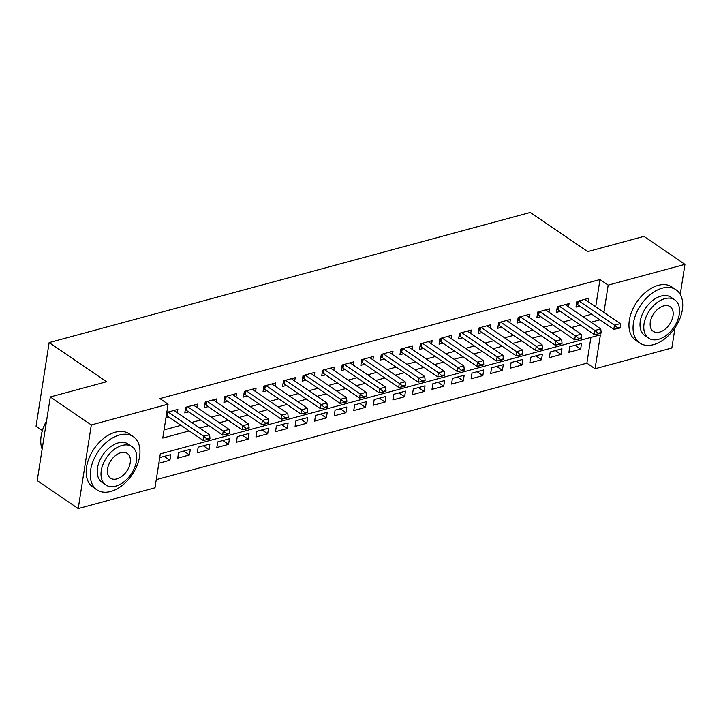 <?xml version="1.0" encoding="UTF-8"?>
<svg xmlns="http://www.w3.org/2000/svg" width="721" height="721" viewBox="0 0 721 721"><rect width="100%" height="100%" fill="white"/><g stroke="black" fill="none" stroke-linecap="round" stroke-linejoin="round"><path stroke-width="1.08" d="M42.377 430.536L36.05 426.219L49.145 342.583L530.314 212.443L587.714 251.602L643.952 236.389L684.95 264.364L680.245 294.402M675.027 327.74L671.855 347.991L595.077 368.755L600.395 334.85L160.296 453.888L154.988 487.793L78.21 508.557L91.315 424.93L168.083 404.166L162.775 438.071L189.217 430.915M156.268 479.636L586.885 363.159L595.077 368.755M91.315 424.93L50.308 396.956L37.213 480.592L78.21 508.557M177.339 412.718L177.853 409.402L166.794 412.394M196.896 407.428L197.419 404.111L185.676 407.284L184.792 412.935L188.65 411.889M216.453 402.138L216.976 398.821L205.242 401.994L204.349 407.644L208.207 406.599M236.01 396.847L236.533 393.531L224.799 396.703L223.916 402.354L227.764 401.309M255.576 391.557L256.09 388.24L244.356 391.413L243.473 397.064L247.33 396.018M275.134 386.267L275.656 382.95L263.922 386.123L263.03 391.773L266.887 390.728M294.691 380.976L295.213 377.66L283.479 380.832L282.596 386.483L286.444 385.438M314.257 375.686L314.771 372.369L303.036 375.542L302.153 381.193L306.001 380.147M333.814 370.396L334.337 367.079L322.593 370.252L321.71 375.902L325.568 374.857M353.371 365.105L353.894 361.789L342.16 364.961L341.276 370.612L345.125 369.567M372.937 359.815L373.451 356.498L361.717 359.671L360.833 365.322L364.682 364.276M392.494 354.525L393.008 351.208L381.274 354.381L380.391 360.031L384.248 358.986M412.051 349.234L412.574 345.918L400.84 349.09L399.948 354.741L403.805 353.696M431.609 343.944L432.131 340.627L420.397 343.8L419.514 349.451L423.362 348.405M451.175 338.654L451.688 335.337L439.954 338.51L439.071 344.16L442.928 343.115M470.732 333.363L471.255 330.047L459.511 333.219L458.628 338.87L462.485 337.825M490.289 328.073L490.812 324.756L479.077 327.929L478.194 333.58L482.043 332.534M509.855 322.774L510.369 319.466L498.635 322.638L497.751 328.289L501.6 327.244M529.412 317.483L529.935 314.167L518.192 317.348L517.308 322.999L521.166 321.954M548.969 312.193L549.492 308.876L537.758 312.058L536.866 317.709L540.723 316.663M568.527 306.903L569.049 303.586L557.315 306.767L556.432 312.418L560.28 311.373M574.961 345.278L580.648 349.153L568.914 352.335L569.797 346.684L581.532 343.502L580.648 349.153M555.404 350.568L561.082 354.444L549.348 357.625L550.231 351.974L561.974 348.793L561.082 354.444M535.847 355.859L541.525 359.734L529.791 362.915L530.674 357.265L542.408 354.083L541.525 359.734M516.29 361.149L521.968 365.024L510.234 368.206L511.117 362.555L522.851 359.373L521.968 365.024M496.724 366.439L502.411 370.315L490.668 373.496L491.56 367.845L503.294 364.664L502.411 370.315M477.167 371.73L482.845 375.605L471.11 378.786L471.994 373.136L483.728 369.954L482.845 375.605M457.61 377.029L463.288 380.895L451.553 384.077L452.437 378.426L464.171 375.244L463.288 380.895M438.044 382.319L443.73 386.186L431.996 389.367L432.879 383.716L444.614 380.544L443.73 386.186M418.486 387.61L424.164 391.485L412.43 394.657L413.313 389.007L425.057 385.834L424.164 391.485M398.929 392.9L404.607 396.775L392.873 399.948L393.756 394.297L405.49 391.124L404.607 396.775M379.372 398.19L385.05 402.066L373.316 405.238L374.199 399.587L385.933 396.415L385.05 402.066M359.806 403.481L365.493 407.356L353.75 410.528L354.642 404.878L366.376 401.705L365.493 407.356M340.249 408.771L345.927 412.646L334.193 415.819L335.076 410.168L346.81 406.995L345.927 412.646M320.692 414.061L326.37 417.937L314.635 421.109L315.519 415.458L327.253 412.286L326.37 417.937M301.126 419.352L306.813 423.227L295.069 426.399L295.961 420.749L307.696 417.576L306.813 423.227M281.569 424.642L287.246 428.517L275.512 431.69L276.395 426.039L288.139 422.866L287.246 428.517M262.011 429.932L267.689 433.808L255.955 436.98L256.838 431.329L268.572 428.157L267.689 433.808M242.454 435.223L248.132 439.098L236.398 442.27L237.281 436.62L249.015 433.447L248.132 439.098M222.888 440.513L228.566 444.388L216.832 447.561L217.715 441.91L229.458 438.738L228.566 444.388M203.331 445.803L209.009 449.679L197.275 452.851L198.158 447.2L209.892 444.028L209.009 449.679M183.774 451.094L189.452 454.969L177.717 458.141L178.601 452.491L190.335 449.318L189.452 454.969M586.885 363.159L590.914 337.419M158.827 463.252L169.895 460.259L170.778 454.609L159.72 457.601M595.708 306.813L599.98 279.532L159.882 398.569L168.083 404.166M164.055 429.905L181.016 425.318M191.606 422.452L200.573 420.028M211.172 417.162L220.139 414.737M230.729 411.871L239.696 409.447M250.286 406.581L259.254 404.157M269.852 401.291L278.811 398.866M289.409 396L298.377 393.576M308.967 390.71L317.934 388.286M328.533 385.42L337.491 382.995M348.09 380.129L357.057 377.705M367.647 374.839L376.614 372.415M387.204 369.549L396.171 367.124M406.77 364.258L415.729 361.834M426.327 358.968L435.295 356.544M445.884 353.678L454.852 351.253M465.451 348.387L474.409 345.963M485.008 343.097L493.975 340.673M504.565 337.807L513.532 335.382M524.122 332.516L533.089 330.092M543.688 327.226L552.647 324.801M563.245 321.936L572.213 319.511M582.802 316.645L591.77 314.221M588.093 301.612L588.606 298.296L576.872 301.477L575.989 307.128L579.846 306.083M165.911 418.045L169.084 417.18M50.308 396.956L106.546 381.742L49.145 342.583M599.98 279.532L608.182 285.128L684.95 264.364M603.91 312.409L608.182 285.128M199.807 428.049L208.775 425.624M219.373 422.758L228.332 420.334M238.93 417.468L247.898 415.044M258.488 412.178L267.455 409.753M278.045 406.887L287.012 404.463M297.611 401.597L306.578 399.173M317.168 396.307L326.135 393.882M336.725 391.016L345.692 388.592M356.291 385.726L365.25 383.302M375.848 380.436L384.816 378.011M395.405 375.145L404.373 372.721M414.972 369.855L423.93 367.431M434.529 364.565L443.496 362.14M454.086 359.274L463.053 356.85M473.643 353.984L482.61 351.56M493.209 348.694L502.167 346.269M512.766 343.403L521.734 340.979M532.323 338.113L541.291 335.689M551.889 332.823L560.848 330.398M571.447 327.532L580.414 325.108M591.004 322.242L599.971 319.818M164.208 456.384L169.895 460.259M617.789 327.947L617.681 328.623L620.61 327.83L620.718 327.154L617.789 327.947L614.454 325.189L613.814 329.263L577.737 304.641A2.578 1.19 8.9 0 0 577.142 304.334L576.476 304.046M584.758 299.341L620.321 323.603L614.454 325.189L578.891 300.927M620.718 327.154L620.321 323.603M613.814 329.263L617.681 328.623M653.469 344.665A32.211 20.539 124.3 0 0 679.714 319.024A32.211 20.539 124.3 0 0 676.046 289.797A32.211 20.539 124.3 0 0 662.32 288.157A32.211 20.539 124.3 0 0 636.075 313.797A32.211 20.539 124.3 0 0 639.743 343.016A32.211 20.539 124.3 0 0 653.469 344.665M676.046 289.797L671.945 287.003A32.211 20.539 124.3 0 0 658.219 285.363A32.211 20.539 124.3 0 0 631.975 311.003A32.211 20.539 124.3 0 0 635.643 340.222L639.743 343.016M648.594 338.14L644.826 335.571A23.189 14.79 -55.7 0 1 642.186 314.527A23.189 14.79 -55.7 0 1 661.076 296.07A23.189 14.79 -55.7 0 1 670.963 297.25L674.739 299.828A23.189 14.79 124.3 0 0 664.852 298.638A23.189 14.79 124.3 0 0 645.962 317.105A23.189 14.79 124.3 0 0 648.594 338.14A23.189 14.79 124.3 0 0 658.48 339.33A23.189 14.79 124.3 0 0 677.37 320.863A23.189 14.79 124.3 0 0 674.739 299.828M663.717 305.875A14.943 9.526 124.3 0 0 651.541 317.772A14.943 9.526 124.3 0 0 653.244 331.327A14.943 9.526 124.3 0 0 659.616 332.093A14.943 9.526 124.3 0 0 671.792 320.196A14.943 9.526 124.3 0 0 670.088 306.641A14.943 9.526 124.3 0 0 663.717 305.875M110.683 491.479A32.211 20.539 124.3 0 0 136.927 465.838A32.211 20.539 124.3 0 0 133.268 436.611A32.211 20.539 124.3 0 0 119.533 434.97A32.211 20.539 124.3 0 0 93.297 460.611A32.211 20.539 124.3 0 0 96.956 489.829A32.211 20.539 124.3 0 0 110.683 491.479M133.268 436.611L129.167 433.817A32.211 20.539 124.3 0 0 115.432 432.167A32.211 20.539 124.3 0 0 89.197 457.808A32.211 20.539 124.3 0 0 92.856 487.035L96.956 489.829M105.816 484.954L102.04 482.385A23.189 14.79 -55.7 0 1 99.399 461.341A23.189 14.79 -55.7 0 1 118.298 442.883A23.189 14.79 -55.7 0 1 128.185 444.064L131.952 446.632A23.189 14.79 124.3 0 0 122.065 445.452A23.189 14.79 124.3 0 0 103.175 463.918A23.189 14.79 124.3 0 0 105.816 484.954A23.189 14.79 124.3 0 0 115.693 486.134A23.189 14.79 124.3 0 0 134.593 467.677A23.189 14.79 124.3 0 0 131.952 446.632M120.939 452.689A14.943 9.526 124.3 0 0 108.763 464.585A14.943 9.526 124.3 0 0 110.457 478.14A14.943 9.526 124.3 0 0 116.829 478.906A14.943 9.526 124.3 0 0 129.005 467.01A14.943 9.526 124.3 0 0 127.302 453.446A14.943 9.526 124.3 0 0 120.939 452.689M46.514 421.226A32.211 20.539 124.3 0 0 41.349 434.79A32.211 20.539 124.3 0 0 42.142 449.138M41.394 434.556A31.436 20.044 -55.7 0 1 41.439 434.33A31.436 20.044 -55.7 0 1 46.55 420.956M598.223 333.237L598.124 333.913L601.053 333.12L601.161 332.444L598.223 333.237L594.888 330.479L594.257 334.553L558.171 309.94A2.578 1.19 8.9 0 0 557.585 309.624L556.909 309.336M565.201 304.632L600.764 328.893L594.888 330.479L559.325 306.218M601.161 332.444L600.764 328.893M594.257 334.553L598.124 333.913M578.666 338.528L578.557 339.203L581.496 338.41L581.604 337.734L578.666 338.528L575.331 335.77L574.691 339.843L538.614 315.23A2.578 1.19 8.9 0 0 538.028 314.915L537.352 314.626M545.635 309.922L581.198 334.183L575.331 335.77L539.768 311.508M581.604 337.734L581.198 334.183M574.691 339.843L578.557 339.203M559.108 343.818L559 344.494L561.929 343.701L562.038 343.025L559.108 343.818L555.774 341.06L555.134 345.134L519.057 320.521A2.578 1.19 8.9 0 0 518.471 320.205L517.795 319.917M526.078 315.212L561.641 339.474L555.774 341.06L520.211 316.798M562.038 343.025L561.641 339.474M555.134 345.134L559 344.494M539.542 349.108L539.443 349.784L542.372 348.991L542.48 348.315L539.542 349.108L536.217 346.35L535.577 350.424L499.5 325.811A2.578 1.19 8.9 0 0 498.905 325.495L498.229 325.207M506.521 320.503L542.084 344.764L536.217 346.35L500.653 322.089M542.48 348.315L542.084 344.764M535.577 350.424L539.443 349.784M519.985 354.399L519.877 355.074L522.815 354.281L522.923 353.605L519.985 354.399L516.651 351.641L516.02 355.714L479.934 331.101A2.578 1.19 8.9 0 0 479.348 330.786L478.672 330.497M486.954 325.793L522.518 350.055L516.651 351.641L481.087 327.379M522.923 353.605L522.518 350.055M516.02 355.714L519.877 355.074M500.428 359.689L500.32 360.365L503.258 359.572L503.357 358.896L500.428 359.689L497.093 356.931L496.454 361.005L460.377 336.392A2.578 1.19 8.9 0 0 459.791 336.076L459.115 335.788M467.397 331.083L502.961 355.345L497.093 356.931L461.53 332.669M503.357 358.896L502.961 355.345M496.454 361.005L500.32 360.365M480.871 364.979L480.763 365.655L483.692 364.862L483.8 364.186L480.871 364.979L477.536 362.221L476.896 366.295L440.819 341.682A2.578 1.19 8.9 0 0 440.225 341.366L439.549 341.078M447.84 336.374L483.403 360.635L477.536 362.221L441.973 337.96M483.8 364.186L483.403 360.635M476.896 366.295L480.763 365.655M461.305 370.27L461.197 370.945L464.135 370.152L464.243 369.476L461.305 370.27L457.97 367.512L457.339 371.585L421.253 346.972A2.578 1.19 8.9 0 0 420.667 346.657L419.992 346.368M428.283 341.664L463.837 365.926L457.97 367.512L422.407 343.25M464.243 369.476L463.837 365.926M457.339 371.585L461.197 370.945M441.748 375.56L441.64 376.236L444.578 375.443L444.686 374.767L441.748 375.56L438.413 372.802L437.773 376.876L401.696 352.263A2.578 1.19 8.9 0 0 401.11 351.947L400.434 351.659M408.717 346.954L444.28 371.216L438.413 372.802L402.85 348.54M444.686 374.767L444.28 371.216M437.773 376.876L441.64 376.236M422.191 380.85L422.082 381.526L425.011 380.733L425.12 380.057L422.191 380.85L418.856 378.092L418.216 382.166L382.139 357.553A2.578 1.19 8.9 0 0 381.544 357.237L380.877 356.949M389.16 352.245L424.723 376.506L418.856 378.092L383.293 353.831M425.12 380.057L424.723 376.506M418.216 382.166L422.082 381.526M402.624 386.141L402.525 386.816L405.454 386.023L405.562 385.347L402.624 386.141L399.299 383.383L398.659 387.456L362.582 362.843A2.578 1.19 8.9 0 0 361.987 362.528L361.311 362.239M369.603 357.535L405.166 381.797L399.299 383.383L363.735 359.121M405.562 385.347L405.166 381.797M398.659 387.456L402.525 386.816M383.067 391.431L382.959 392.107L385.897 391.314L386.005 390.638L383.067 391.431L379.733 388.673L379.102 392.747L343.016 368.134A2.578 1.19 8.9 0 0 342.43 367.818L341.754 367.53M350.036 362.825L385.6 387.087L379.733 388.673L344.169 364.411M386.005 390.638L385.6 387.087M379.102 392.747L382.959 392.107M363.51 396.721L363.402 397.397L366.34 396.604L366.439 395.928L363.51 396.721L360.176 393.963L359.536 398.037L323.459 373.424A2.578 1.19 8.9 0 0 322.873 373.108L322.197 372.82M330.479 368.116L366.043 392.377L360.176 393.963L324.612 369.702M366.439 395.928L366.043 392.377M359.536 398.037L363.402 397.397M343.953 402.012L343.845 402.688L346.774 401.894L346.882 401.218L343.953 402.012L340.618 399.254L339.979 403.327L303.901 378.714A2.578 1.19 8.9 0 0 303.307 378.399L302.631 378.11M310.922 373.406L346.486 397.668L340.618 399.254L305.055 374.992M346.882 401.218L346.486 397.668M339.979 403.327L343.845 402.688M324.387 407.302L324.279 407.978L327.217 407.185L327.325 406.509L324.387 407.302L321.052 404.544L320.421 408.618L284.335 384.005A2.578 1.19 8.9 0 0 283.75 383.689L283.074 383.401M291.356 378.696L326.919 402.958L321.052 404.544L285.489 380.282M327.325 406.509L326.919 402.958M320.421 408.618L324.279 407.978M304.83 412.592L304.722 413.268L307.66 412.475L307.759 411.799L304.83 412.592L301.495 409.834L300.855 413.908L264.778 389.295A2.578 1.19 8.9 0 0 264.192 388.98L263.516 388.691M271.799 383.987L307.362 408.248L301.495 409.834L265.932 385.573M307.759 411.799L307.362 408.248M300.855 413.908L304.722 413.268M285.273 417.883L285.165 418.559L288.094 417.765L288.202 417.089L285.273 417.883L281.938 415.134L281.298 419.198L245.221 394.585A2.578 1.19 8.9 0 0 244.626 394.27L243.959 393.981M252.242 389.277L287.805 413.539L281.938 415.134L246.375 390.872M288.202 417.089L287.805 413.539M281.298 419.198L285.165 418.559M265.707 423.173L265.607 423.849L268.536 423.056L268.645 422.38L265.707 423.173L262.372 420.424L261.741 424.489L225.655 399.876A2.578 1.19 8.9 0 0 225.069 399.56L224.393 399.281M232.685 394.567L268.248 418.829L262.372 420.424L226.818 396.162M268.645 422.38L268.248 418.829M261.741 424.489L265.607 423.849M246.149 428.463L246.041 429.139L248.979 428.346L249.087 427.67L246.149 428.463L242.815 425.714L242.175 429.779L206.098 405.166A2.578 1.19 8.9 0 0 205.512 404.851L204.836 404.571M213.119 399.858L248.682 424.119L242.815 425.714L207.251 401.453M249.087 427.67L248.682 424.119M242.175 429.779L246.041 429.139M226.592 433.754L226.484 434.43L229.422 433.636L229.521 432.96L226.592 433.754L223.258 431.005L222.618 435.069L186.541 410.456A2.578 1.19 8.9 0 0 185.955 410.141L185.279 409.861M193.561 405.148L229.125 429.41L223.258 431.005L187.694 406.743M229.521 432.96L229.125 429.41M222.618 435.069L226.484 434.43M207.026 439.044L206.927 439.72L209.856 438.927L209.964 438.251L207.026 439.044L203.701 436.295L203.061 440.36L166.984 415.747A2.578 1.19 8.9 0 0 166.389 415.431L166.326 415.404M174.004 410.438L209.568 434.7L203.701 436.295L168.137 412.033M209.964 438.251L209.568 434.7M203.061 440.36L206.927 439.72M577.629 301.27L577.142 304.334M578.296 301.09L577.737 304.641M558.063 306.56L557.585 309.624M558.73 306.38L558.171 309.94M538.506 311.851L538.028 314.915M539.173 311.67L538.614 315.23M518.949 317.141L518.471 320.205M519.616 316.961L519.057 320.521M499.383 322.431L498.905 325.495M500.05 322.251L499.5 325.811M479.825 327.722L479.348 330.786M480.492 327.541L479.934 331.101M460.268 333.012L459.791 336.076M460.935 332.832L460.377 336.392M440.711 338.302L440.225 341.366M441.369 338.122L440.819 341.682M421.145 343.593L420.667 346.657M421.812 343.412L421.253 346.972M401.588 348.883L401.11 351.947M402.255 348.703L401.696 352.263M382.031 354.173L381.544 357.237M382.698 353.993L382.139 357.553M362.465 359.464L361.987 362.528M363.132 359.283L362.582 362.843M342.908 364.754L342.43 367.818M343.575 364.574L343.016 368.134M323.35 370.044L322.873 373.108M324.017 369.864L323.459 373.424M303.784 375.335L303.307 378.399M304.451 375.154L303.901 378.714M284.227 380.625L283.75 383.689M284.894 380.445L284.335 384.005M264.67 385.915L264.192 388.98M265.337 385.735L264.778 389.295M245.113 391.206L244.626 394.27M245.78 391.025L245.221 394.585M225.547 396.496L225.069 399.56M226.214 396.316L225.655 399.876M205.99 401.786L205.512 404.851M206.657 401.606L206.098 405.166M186.433 407.077L185.955 410.141M187.1 406.896L186.541 410.456M166.866 412.376L166.389 415.431M167.533 412.196L166.984 415.747M41.439 434.33L41.349 434.79"/></g></svg>
